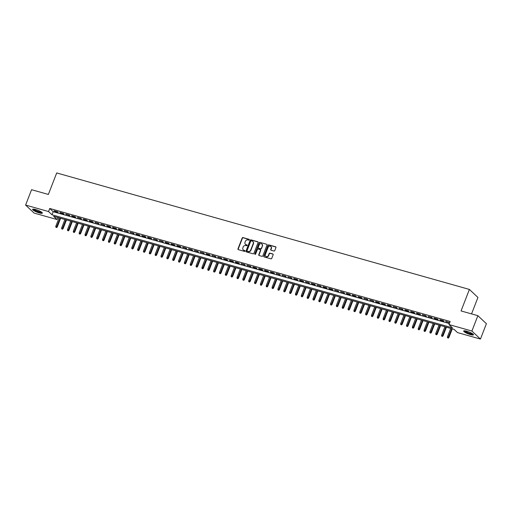 <?xml version="1.0" encoding="UTF-8"?>
<svg xmlns="http://www.w3.org/2000/svg" width="512" height="512" viewBox="0 0 512 512"><rect width="100%" height="100%" fill="white"/><g stroke="black" fill="none" stroke-linecap="round" stroke-linejoin="round"><path stroke-width="0.77" d="M249.318 239.834A0.461 0.41 -46.8 0 0 249.082 239.296L242.989 237.581A0.659 0.582 -46.8 0 0 242.176 238.016L237.965 248.877A0.659 0.582 -46.8 0 0 238.304 249.638L244.403 251.36A0.461 0.41 -46.8 0 0 244.73 250.515L243.942 250.298A2.112 1.862 -46.8 0 1 242.854 247.846L243.206 246.944A2.112 1.862 -46.8 0 1 245.792 245.53L246.579 245.754A0.461 0.41 -46.8 0 0 247.059 244.992A0.461 0.41 -46.8 0 0 246.906 244.909L246.118 244.685A2.112 1.862 -46.8 0 1 245.03 242.234L245.382 241.331A2.112 1.862 -46.8 0 1 247.968 239.923L248.755 240.141A0.461 0.41 -46.8 0 0 249.318 239.834M249.082 239.296L249.312 239.514A0.461 0.41 -46.8 0 0 249.312 239.514L243.219 237.792A0.659 0.582 -46.8 0 0 242.406 238.234L238.195 249.094A0.659 0.582 -46.8 0 0 238.221 249.606M244.973 250.739A0.461 0.41 -46.8 0 0 244.96 250.733L243.942 250.298M246.906 244.909L247.136 245.126A0.461 0.41 -46.8 0 0 247.136 245.126L246.118 244.685M470.374 334.592A5.242 1.03 21.2 0 1 463.686 331.008A5.242 1.03 21.2 0 1 466.771 331.213A5.242 1.03 21.2 0 1 473.459 334.803A5.242 1.03 21.2 0 1 470.374 334.592M39.27 212.909A5.242 1.03 21.2 0 1 32.582 209.325A5.242 1.03 21.2 0 1 35.667 209.53A5.242 1.03 21.2 0 1 42.355 213.12A5.242 1.03 21.2 0 1 39.27 212.909M273.958 251.04A0.659 0.582 -46.8 0 0 274.765 250.598L275.942 247.552A0.659 0.582 -46.8 0 0 275.603 246.784L268.832 244.877A0.659 0.582 -46.8 0 0 268.026 245.312L263.814 256.173A0.659 0.582 -46.8 0 0 264.154 256.934L270.925 258.848A0.659 0.582 -46.8 0 0 271.731 258.406L273.158 254.726A0.659 0.582 -46.8 0 0 272.819 253.965L269.926 253.146A0.659 0.582 -46.8 0 0 269.114 253.587L268.41 255.411A1.766 1.555 -46.8 0 1 265.338 254.541L268.109 247.398A1.766 1.555 -46.8 0 1 271.181 248.262L270.72 249.453A0.659 0.582 -46.8 0 0 271.059 250.221L273.958 251.04M25.6 205.069L31.558 189.702L48.365 194.451L56.704 172.941L469.395 289.427L461.056 310.938L477.862 315.68L471.904 331.04L480.442 339.059L457.498 332.582L454.035 329.331L53.619 216.314L57.082 219.558L34.138 213.082L25.6 205.069L48.544 211.546L52.006 214.797L452.422 327.814L448.96 324.563L471.904 331.04M448.96 324.563L450.15 321.491L49.734 208.474L48.544 211.546M258.099 242.515A0.659 0.582 -46.8 0 0 257.76 241.747L250.989 239.84A0.659 0.582 -46.8 0 0 250.182 240.275L245.971 251.136A0.659 0.582 -46.8 0 0 246.31 251.898L253.082 253.811A0.659 0.582 -46.8 0 0 253.888 253.37L258.099 242.515M259.91 242.355L266.682 244.269A0.659 0.582 -46.8 0 1 267.021 245.03L262.81 255.891A0.659 0.582 -46.8 0 1 262.003 256.333L259.104 255.514A0.659 0.582 -46.8 0 1 258.765 254.746L260.474 250.342A0.659 0.582 -46.8 0 0 260.134 249.581L258.214 249.037A0.659 0.582 -46.8 0 0 257.402 249.478L255.629 254.061A0.461 0.41 -46.8 0 1 254.822 253.837L259.104 242.797A0.659 0.582 -46.8 0 1 259.91 242.355L266.682 244.269M57.549 211.776L54.042 210.784L54.618 211.328L58.125 212.314L57.549 211.776M63.392 213.427L59.885 212.435L60.461 212.979L63.968 213.965L63.392 213.427M69.235 215.072L65.728 214.086L69.811 215.616L69.235 215.072M75.085 216.723L71.578 215.731L72.154 216.275L75.661 217.267L75.085 216.723M80.928 218.374L77.421 217.382L81.504 218.918L80.928 218.374M86.771 220.026L83.264 219.034L83.846 219.578L87.354 220.563L86.771 220.026M92.621 221.677L89.114 220.685L89.69 221.229L93.197 222.214L92.621 221.677M98.464 223.322L94.957 222.336L99.04 223.866L98.464 223.322M104.307 224.973L100.8 223.987L104.89 225.517L104.307 224.973M110.157 226.624L106.65 225.632L107.226 226.176L110.733 227.168L110.157 226.624M116 228.275L112.493 227.283L113.069 227.827L116.576 228.813L116 228.275M121.85 229.926L118.336 228.934L118.918 229.478L122.426 230.464L121.85 229.926M127.693 231.571L124.186 230.586L128.269 232.115L127.693 231.571M133.536 233.222L130.029 232.237L134.112 233.766L133.536 233.222M139.386 234.874L135.878 233.882L136.454 234.426L139.962 235.418L139.386 234.874M145.229 236.525L141.722 235.533L142.298 236.077L145.805 237.062L145.229 236.525M151.072 238.176L147.565 237.184L148.141 237.728L151.648 238.714L151.072 238.176M156.922 239.821L153.414 238.835L157.498 240.365L156.922 239.821M162.765 241.472L159.258 240.486L163.341 242.016L162.765 241.472M168.608 243.123L165.101 242.131L165.677 242.675L169.184 243.667L168.608 243.123M174.458 244.774L170.95 243.782L171.526 244.326L175.034 245.312L174.458 244.774M180.301 246.426L176.794 245.434L177.37 245.978L180.877 246.963L180.301 246.426M186.144 248.07L182.637 247.085L186.726 248.614L186.144 248.07M191.994 249.722L188.486 248.736L192.57 250.266L191.994 249.722M197.837 251.373L194.33 250.381L198.413 251.917L197.837 251.373M203.68 253.024L200.173 252.032L204.262 253.568L203.68 253.024M209.53 254.675L206.022 253.683L206.598 254.227L210.106 255.213L209.53 254.675M215.373 256.32L211.866 255.334L215.949 256.864L215.373 256.32M221.222 257.971L217.715 256.986L221.798 258.515L221.222 257.971M227.066 259.622L223.558 258.63L224.134 259.174L227.642 260.166L227.066 259.622M232.909 261.274L229.402 260.282L229.978 260.826L233.485 261.818L232.909 261.274M238.758 262.925L235.251 261.933L235.827 262.477L239.334 263.462L238.758 262.925M244.602 264.576L241.094 263.584L245.178 265.114L244.602 264.576M250.445 266.221L246.938 265.235L251.021 266.765L250.445 266.221M256.294 267.872L252.787 266.88L253.363 267.424L256.87 268.416L256.294 267.872M262.138 269.523L258.63 268.531L259.206 269.075L262.714 270.067L262.138 269.523M267.981 271.174L264.474 270.182L265.056 270.726L268.563 271.712L267.981 271.174M273.83 272.826L270.323 271.834L270.899 272.371L274.406 273.363L273.83 272.826M279.674 274.47L276.166 273.485L280.25 275.014L279.674 274.47M285.517 276.122L282.01 275.13L286.099 276.666L285.517 276.122M291.366 277.773L287.859 276.781L291.942 278.317L291.366 277.773M297.21 279.424L293.702 278.432L294.278 278.976L297.786 279.962L297.21 279.424M303.053 281.075L299.546 280.083L300.128 280.627L303.635 281.613L303.053 281.075M308.902 282.72L305.395 281.734L309.478 283.264L308.902 282.72M314.746 284.371L311.238 283.379L311.814 283.923L315.322 284.915L314.746 284.371M320.595 286.022L317.088 285.03L321.171 286.566L320.595 286.022M326.438 287.674L322.931 286.682L323.507 287.226L327.014 288.211L326.438 287.674M332.282 289.325L328.774 288.333L329.35 288.877L332.858 289.862L332.282 289.325M338.131 290.97L334.624 289.984L338.707 291.514L338.131 290.97M343.974 292.621L340.467 291.635L344.55 293.165L343.974 292.621M349.818 294.272L346.31 293.28L346.886 293.824L350.394 294.816L349.818 294.272M355.667 295.923L352.16 294.931L352.736 295.475L356.243 296.461L355.667 295.923M361.51 297.574L358.003 296.582L358.579 297.126L362.086 298.112L361.51 297.574M367.354 299.219L363.846 298.234L367.936 299.763L367.354 299.219M373.203 300.87L369.696 299.885L373.779 301.414L373.203 300.87M379.046 302.522L375.539 301.53L376.115 302.074L379.622 303.066L379.046 302.522M384.89 304.173L381.382 303.181L381.965 303.725L385.472 304.71L384.89 304.173M390.739 305.824L387.232 304.832L387.808 305.376L391.315 306.362L390.739 305.824M396.582 307.469L393.075 306.483L397.158 308.013L396.582 307.469M402.426 309.12L398.918 308.134L403.008 309.664L402.426 309.12M408.275 310.771L404.768 309.779L405.344 310.323L408.851 311.315L408.275 310.771M414.118 312.422L410.611 311.43L411.187 311.974L414.694 312.96L414.118 312.422M419.968 314.074L416.461 313.082L417.037 313.626L420.544 314.611L419.968 314.074M425.811 315.718L422.304 314.733L426.387 316.262L425.811 315.718M431.654 317.37L428.147 316.384L432.23 317.914L431.654 317.37M437.504 319.021L433.997 318.029L434.573 318.573L438.08 319.565L437.504 319.021M443.347 320.672L439.84 319.68L440.416 320.224L443.923 321.216L443.347 320.672M49.734 208.474L53.197 211.718L449.357 323.539M449.658 322.758L445.683 321.331L449.632 322.822M471.552 313.901L477.939 297.446L469.395 289.427M477.862 315.68L486.4 323.699L480.442 339.059M57.875 217.51L57.082 219.558M53.197 211.718L52.006 214.797M54.618 211.328L54.746 210.982M60.461 212.979L60.595 212.634M66.304 214.624L66.438 214.285M72.154 216.275L72.288 215.936M77.997 217.926L78.131 217.587M83.846 219.578L83.974 219.232M89.69 221.229L89.824 220.883M95.533 222.874L95.667 222.534M101.382 224.525L101.51 224.186M107.226 226.176L107.36 225.837M113.069 227.827L113.203 227.482M118.918 229.478L119.046 229.133M124.762 231.123L124.896 230.784M130.605 232.774L130.739 232.435M136.454 234.426L136.582 234.086M142.298 236.077L142.432 235.731M148.141 237.728L148.275 237.382M153.99 239.373L154.118 239.034M159.834 241.024L159.968 240.685M165.677 242.675L165.811 242.336M171.526 244.326L171.661 243.981M177.37 245.978L177.504 245.632M183.219 247.622L183.347 247.283M189.062 249.274L189.197 248.934M194.906 250.925L195.04 250.586M200.755 252.576L200.883 252.23M206.598 254.227L206.733 253.882M212.442 255.872L212.576 255.533M218.291 257.523L218.419 257.184M224.134 259.174L224.269 258.835M229.978 260.826L230.112 260.48M235.827 262.477L235.955 262.131M241.67 264.122L241.805 263.782M247.514 265.773L247.648 265.434M253.363 267.424L253.491 267.085M259.206 269.075L259.341 268.736M265.056 270.726L265.184 270.381M270.899 272.371L271.034 272.032M276.742 274.022L276.877 273.683M282.592 275.674L282.72 275.334M288.435 277.325L288.57 276.986M294.278 278.976L294.413 278.63M300.128 280.627L300.256 280.282M305.971 282.272L306.106 281.933M311.814 283.923L311.949 283.584M317.664 285.574L317.792 285.235M323.507 287.226L323.642 286.88M329.35 288.877L329.485 288.531M335.2 290.522L335.328 290.182M341.043 292.173L341.178 291.834M346.886 293.824L347.021 293.485M352.736 295.475L352.87 295.13M358.579 297.126L358.714 296.781M364.429 298.771L364.557 298.432M370.272 300.422L370.406 300.083M376.115 302.074L376.25 301.734M381.965 303.725L382.093 303.379M387.808 305.376L387.942 305.03M393.651 307.021L393.786 306.682M399.501 308.672L399.629 308.333M405.344 310.323L405.478 309.984M411.187 311.974L411.322 311.629M417.037 313.626L417.165 313.28M422.88 315.27L423.014 314.931M428.723 316.922L428.858 316.582M434.573 318.573L434.701 318.234M440.416 320.224L440.55 319.878M446.259 321.875L446.394 321.53M245.542 244.397A2.112 1.862 -46.8 0 0 246.349 244.902M243.366 250.01A2.112 1.862 -46.8 0 0 244.173 250.509M258.074 241.997A0.659 0.582 -46.8 0 0 257.99 241.965L251.219 240.051A0.659 0.582 -46.8 0 0 250.413 240.493L246.202 251.354A0.659 0.582 -46.8 0 0 246.227 251.866M251.296 240.858A0.461 0.41 -46.8 0 0 250.726 241.171L247.034 250.701A0.461 0.41 -46.8 0 0 247.27 251.232A0.461 0.41 -46.8 0 0 247.501 251.45L248.102 251.469A2.112 1.862 -46.8 0 0 250.688 250.054L253.216 243.546A2.112 1.862 -46.8 0 0 252.128 241.094L251.296 240.858M252.934 241.6A2.112 1.862 -46.8 0 1 253.446 243.757L250.918 250.272A2.112 1.862 -46.8 0 1 248.333 251.686L247.501 251.45M260.448 249.824A0.659 0.582 -46.8 0 1 260.704 250.56L258.995 254.963A0.659 0.582 -46.8 0 0 259.021 255.482M260.141 242.573A0.659 0.582 -46.8 0 0 259.334 243.014L255.053 254.048A0.461 0.41 -46.8 0 0 255.046 254.368M262.246 245.773A1.766 1.555 -46.8 0 0 259.174 244.909L258.202 247.424A0.659 0.582 -46.8 0 0 258.541 248.192L260.461 248.736A0.659 0.582 -46.8 0 0 261.267 248.294L262.477 245.99A1.766 1.555 -46.8 0 0 262.029 244.173M262.477 245.99L261.498 248.512A0.659 0.582 -46.8 0 1 260.691 248.954L258.771 248.41M270.963 246.656A1.766 1.555 -46.8 0 1 271.411 248.48L270.95 249.67A0.659 0.582 -46.8 0 0 270.97 250.189M265.786 256.365A1.766 1.555 -46.8 0 0 268.64 255.629L268.41 255.411M273.139 254.208A0.659 0.582 -46.8 0 0 273.05 254.176L270.157 253.363A0.659 0.582 -46.8 0 0 269.344 253.805L268.64 255.629M275.923 247.034A0.659 0.582 -46.8 0 0 275.834 247.002L269.062 245.088A0.659 0.582 -46.8 0 0 268.256 245.53L264.045 256.39A0.659 0.582 -46.8 0 0 264.07 256.902M55.834 227.187L56.646 227.565L55.834 227.187L55.814 226.234L57.286 226.918L60.634 218.291M56.416 227.347L60.122 218.144M55.814 226.234L59.066 217.85M57.286 226.918L56.646 227.565M41.888 212.384A4.538 0.89 21.2 0 1 39.219 212.192A4.538 0.89 21.2 0 1 33.427 209.101M33.914 209.146A4.198 0.826 -158.8 0 0 39.219 211.776A4.198 0.826 -158.8 0 0 41.491 212.083M32.864 209.139A5.21 1.024 -158.8 0 0 39.45 212.41A5.21 1.024 -158.8 0 0 42.278 212.787M472.986 334.067A4.538 0.89 21.2 0 1 470.432 333.907A4.538 0.89 21.2 0 1 466.125 332.179A4.538 0.89 21.2 0 1 464.531 330.784M465.018 330.829A4.198 0.826 -158.8 0 0 466.438 331.891A4.198 0.826 -158.8 0 0 472.595 333.773M463.962 330.822A5.21 1.024 -158.8 0 0 465.734 332.147A5.21 1.024 -158.8 0 0 473.382 334.47M61.677 228.832L62.496 229.216L61.677 228.832L61.664 227.885L63.13 228.57L66.477 219.936M62.266 228.998L65.965 219.795M61.664 227.885L64.915 219.501M63.13 228.57L62.496 229.216M67.526 230.483L68.339 230.867L67.526 230.483L67.507 229.53L68.973 230.221L72.32 221.587M68.109 230.65L71.814 221.446M67.507 229.53L70.758 221.146M68.973 230.221L68.339 230.867M73.37 232.134L74.182 232.518L73.37 232.134L73.35 231.181L74.822 231.872L78.17 223.238M73.952 232.301L77.658 223.098M73.35 231.181L76.608 222.797M74.822 231.872L74.182 232.518M79.213 233.786L80.032 234.163L79.213 233.786L79.2 232.832L80.666 233.517L84.013 224.89M79.802 233.952L83.501 224.742M79.2 232.832L82.451 224.448M80.666 233.517L80.032 234.163M85.062 235.437L85.875 235.814L85.062 235.437L85.043 234.483L86.509 235.168L89.856 226.541M85.645 235.597L89.35 226.394M85.043 234.483L88.294 226.099M86.509 235.168L85.875 235.814M90.906 237.082L91.718 237.466L90.906 237.082L90.886 236.134L92.358 236.819L95.706 228.192M91.488 237.248L95.194 228.045M90.886 236.134L94.144 227.75M92.358 236.819L91.718 237.466M96.749 238.733L97.568 239.117L96.749 238.733L96.736 237.779L98.202 238.47L101.549 229.837M97.338 238.899L101.037 229.696M96.736 237.779L99.987 229.395M98.202 238.47L97.568 239.117M102.598 240.384L103.411 240.768L102.598 240.384L102.579 239.43L104.045 240.122L107.398 231.488M103.181 240.55L106.886 231.347M102.579 239.43L105.83 231.046M104.045 240.122L103.411 240.768M108.442 242.035L109.254 242.413L108.442 242.035L108.422 241.082L109.894 241.766L113.242 233.139M109.024 242.202L112.73 232.992M108.422 241.082L111.68 232.698M109.894 241.766L109.254 242.413M114.285 243.686L115.104 244.064L114.285 243.686L114.272 242.733L115.738 243.418L119.085 234.79M114.874 243.846L118.573 234.643M114.272 242.733L117.523 234.349M115.738 243.418L115.104 244.064M120.134 245.331L120.947 245.715L120.134 245.331L120.115 244.384L121.587 245.069L124.934 236.442M120.717 245.498L124.422 236.294M120.115 244.384L123.366 236M121.587 245.069L120.947 245.715M125.978 246.982L126.797 247.366L125.978 246.982L125.965 246.035L127.43 246.72L130.778 238.086M126.56 247.149L130.266 237.946M125.965 246.035L129.216 237.645M127.43 246.72L126.797 247.366M131.821 248.634L132.64 249.018L131.821 248.634L131.808 247.68L133.274 248.371L136.621 239.738M132.41 248.8L136.109 239.597M131.808 247.68L135.059 239.296M133.274 248.371L132.64 249.018M137.67 250.285L138.483 250.662L137.67 250.285L137.651 249.331L139.123 250.016L142.47 241.389M138.253 250.451L141.958 241.242M137.651 249.331L140.902 240.947M139.123 250.016L138.483 250.662M143.514 251.936L144.333 252.314L143.514 251.936L143.501 250.982L144.966 251.667L148.314 243.04M144.102 252.096L147.802 242.893M143.501 250.982L146.752 242.598M144.966 251.667L144.333 252.314M149.363 253.581L150.176 253.965L149.363 253.581L149.344 252.634L150.81 253.318L154.157 244.691M149.946 253.747L153.651 244.544M149.344 252.634L152.595 244.25M150.81 253.318L150.176 253.965M155.206 255.232L156.019 255.616L155.206 255.232L155.187 254.285L156.659 254.97L160.006 246.336M155.789 255.398L159.494 246.195M155.187 254.285L158.438 245.894M156.659 254.97L156.019 255.616M161.05 256.883L161.869 257.267L161.05 256.883L161.037 255.93L162.502 256.621L165.85 247.987M161.638 257.05L165.338 247.846M161.037 255.93L164.288 247.546M162.502 256.621L161.869 257.267M166.899 258.534L167.712 258.912L166.899 258.534L166.88 257.581L168.346 258.266L171.693 249.638M167.482 258.701L171.187 249.491M166.88 257.581L170.131 249.197M168.346 258.266L167.712 258.912M172.742 260.186L173.555 260.563L172.742 260.186L172.723 259.232L174.195 259.917L177.542 251.29M173.325 260.346L177.03 251.142M172.723 259.232L175.981 250.848M174.195 259.917L173.555 260.563M178.586 261.83L179.405 262.214L178.586 261.83L178.573 260.883L180.038 261.568L183.386 252.941M179.174 261.997L182.874 252.794M178.573 260.883L181.824 252.499M180.038 261.568L179.405 262.214M184.435 263.482L185.248 263.866L184.435 263.482L184.416 262.534L185.882 263.219L189.229 254.586M185.018 263.648L188.723 254.445M184.416 262.534L187.667 254.144M185.882 263.219L185.248 263.866M190.278 265.133L191.091 265.517L190.278 265.133L190.259 264.179L191.731 264.87L195.078 256.237M190.861 265.299L194.566 256.096M190.259 264.179L193.517 255.795M191.731 264.87L191.091 265.517M196.122 266.784L196.941 267.162L196.122 266.784L196.109 265.83L197.574 266.522L200.922 257.888M196.71 266.95L200.41 257.741M196.109 265.83L199.36 257.446M197.574 266.522L196.941 267.162M201.971 268.435L202.784 268.813L201.971 268.435L201.952 267.482L203.418 268.166L206.771 259.539M202.554 268.595L206.259 259.392M201.952 267.482L205.203 259.098M203.418 268.166L202.784 268.813M207.814 270.08L208.627 270.464L207.814 270.08L207.802 269.133L209.267 269.818L212.614 261.19M208.397 270.246L212.102 261.043M207.802 269.133L211.053 260.749M209.267 269.818L208.627 270.464M213.658 271.731L214.477 272.115L213.658 271.731L213.645 270.784L215.11 271.469L218.458 262.835M214.246 271.898L217.946 262.694M213.645 270.784L216.896 262.394M215.11 271.469L214.477 272.115M219.507 273.382L220.32 273.766L219.507 273.382L219.488 272.429L220.96 273.12L224.307 264.486M220.09 273.549L223.795 264.346M219.488 272.429L222.739 264.045M220.96 273.12L220.32 273.766M225.35 275.034L226.17 275.418L225.35 275.034L225.338 274.08L226.803 274.771L230.15 266.138M225.933 275.2L229.638 265.997M225.338 274.08L228.589 265.696M226.803 274.771L226.17 275.418M231.194 276.685L232.013 277.062L231.194 276.685L231.181 275.731L232.646 276.416L235.994 267.789M231.782 276.845L235.482 267.642M231.181 275.731L234.432 267.347M232.646 276.416L232.013 277.062M237.043 278.33L237.856 278.714L237.043 278.33L237.024 277.382L238.496 278.067L241.843 269.44M237.626 278.496L241.331 269.293M237.024 277.382L240.275 268.998M238.496 278.067L237.856 278.714M242.886 279.981L243.706 280.365L242.886 279.981L242.874 279.034L244.339 279.718L247.686 271.085M243.475 280.147L247.174 270.944M242.874 279.034L246.125 270.65M244.339 279.718L243.706 280.365M248.736 281.632L249.549 282.016L248.736 281.632L248.717 280.678L250.182 281.37L253.53 272.736M249.318 281.798L253.024 272.595M248.717 280.678L251.968 272.294M250.182 281.37L249.549 282.016M254.579 283.283L255.392 283.667L254.579 283.283L254.56 282.33L256.032 283.021L259.379 274.387M255.162 283.45L258.867 274.246M254.56 282.33L257.811 273.946M256.032 283.021L255.392 283.667M260.422 284.934L261.242 285.312L260.422 284.934L260.41 283.981L261.875 284.666L265.222 276.038M261.011 285.094L264.71 275.891M260.41 283.981L263.661 275.597M261.875 284.666L261.242 285.312M266.272 286.586L267.085 286.963L266.272 286.586L266.253 285.632L267.718 286.317L271.066 277.69M266.854 286.746L270.56 277.542M266.253 285.632L269.504 277.248M267.718 286.317L267.085 286.963M272.115 288.23L272.928 288.614L272.115 288.23L272.096 287.283L273.568 287.968L276.915 279.334M272.698 288.397L276.403 279.194M272.096 287.283L275.354 278.899M273.568 287.968L272.928 288.614M277.958 289.882L278.778 290.266L277.958 289.882L277.946 288.928L279.411 289.619L282.758 280.986M278.547 290.048L282.246 280.845M277.946 288.928L281.197 280.544M279.411 289.619L278.778 290.266M283.808 291.533L284.621 291.917L283.808 291.533L283.789 290.579L285.254 291.27L288.602 282.637M284.39 291.699L288.096 282.496M283.789 290.579L287.04 282.195M285.254 291.27L284.621 291.917M289.651 293.184L290.464 293.562L289.651 293.184L289.632 292.23L291.104 292.915L294.451 284.288M290.234 293.35L293.939 284.141M289.632 292.23L292.89 283.846M291.104 292.915L290.464 293.562M295.494 294.835L296.314 295.213L295.494 294.835L295.482 293.882L296.947 294.566L300.294 285.939M296.083 294.995L299.782 285.792M295.482 293.882L298.733 285.498M296.947 294.566L296.314 295.213M301.344 296.48L302.157 296.864L301.344 296.48L301.325 295.533L302.79 296.218L306.144 287.59M301.926 296.646L305.632 287.443M301.325 295.533L304.576 287.149M302.79 296.218L302.157 296.864M307.187 298.131L308 298.515L307.187 298.131L307.174 297.178L308.64 297.869L311.987 289.235M307.77 298.298L311.475 289.094M307.174 297.178L310.426 288.794M308.64 297.869L308 298.515M313.03 299.782L313.85 300.166L313.03 299.782L313.018 298.829L314.483 299.52L317.83 290.886M313.619 299.949L317.318 290.746M313.018 298.829L316.269 290.445M314.483 299.52L313.85 300.166M318.88 301.434L319.693 301.811L318.88 301.434L318.861 300.48L320.333 301.165L323.68 292.538M319.462 301.6L323.168 292.39M318.861 300.48L322.112 292.096M320.333 301.165L319.693 301.811M324.723 303.085L325.542 303.462L324.723 303.085L324.71 302.131L326.176 302.816L329.523 294.189M325.306 303.245L329.011 294.042M324.71 302.131L327.962 293.747M326.176 302.816L325.542 303.462M330.566 304.73L331.386 305.114L330.566 304.73L330.554 303.782L332.019 304.467L335.366 295.84M331.155 304.896L334.861 295.693M330.554 303.782L333.805 295.398M332.019 304.467L331.386 305.114M336.416 306.381L337.229 306.765L336.416 306.381L336.397 305.427L337.869 306.118L341.216 297.485M336.998 306.547L340.704 297.344M336.397 305.427L339.648 297.043M337.869 306.118L337.229 306.765M342.259 308.032L343.078 308.416L342.259 308.032L342.246 307.078L343.712 307.77L347.059 299.136M342.848 308.198L346.547 298.995M342.246 307.078L345.498 298.694M343.712 307.77L343.078 308.416M348.109 309.683L348.922 310.061L348.109 309.683L348.09 308.73L349.555 309.414L352.902 300.787M348.691 309.85L352.397 300.64M348.09 308.73L351.341 300.346M349.555 309.414L348.922 310.061M353.952 311.334L354.765 311.712L353.952 311.334L353.933 310.381L355.405 311.066L358.752 302.438M354.534 311.494L358.24 302.291M353.933 310.381L357.19 301.997M355.405 311.066L354.765 311.712M359.795 312.979L360.614 313.363L359.795 312.979L359.782 312.032L361.248 312.717L364.595 304.09M360.384 313.146L364.083 303.942M359.782 312.032L363.034 303.648M361.248 312.717L360.614 313.363M365.645 314.63L366.458 315.014L365.645 314.63L365.626 313.683L367.091 314.368L370.438 305.734M366.227 314.797L369.933 305.594M365.626 313.683L368.877 305.293M367.091 314.368L366.458 315.014M371.488 316.282L372.301 316.666L371.488 316.282L371.469 315.328L372.941 316.019L376.288 307.386M372.07 316.448L375.776 307.245M371.469 315.328L374.726 306.944M372.941 316.019L372.301 316.666M377.331 317.933L378.15 318.31L377.331 317.933L377.318 316.979L378.784 317.664L382.131 309.037M377.92 318.099L381.619 308.89M377.318 316.979L380.57 308.595M378.784 317.664L378.15 318.31M383.181 319.584L383.994 319.962L383.181 319.584L383.162 318.63L384.627 319.315L387.981 310.688M383.763 319.744L387.469 310.541M383.162 318.63L386.413 310.246M384.627 319.315L383.994 319.962M389.024 321.229L389.837 321.613L389.024 321.229L389.005 320.282L390.477 320.966L393.824 312.339M389.606 321.395L393.312 312.192M389.005 320.282L392.262 311.898M390.477 320.966L389.837 321.613M394.867 322.88L395.686 323.264L394.867 322.88L394.854 321.933L396.32 322.618L399.667 313.984M395.456 323.046L399.155 313.843M394.854 321.933L398.106 313.542M396.32 322.618L395.686 323.264M400.717 324.531L401.53 324.915L400.717 324.531L400.698 323.578L402.17 324.269L405.517 315.635M401.299 324.698L405.005 315.494M400.698 323.578L403.949 315.194M402.17 324.269L401.53 324.915M406.56 326.182L407.373 326.56L406.56 326.182L406.547 325.229L408.013 325.914L411.36 317.286M407.142 326.349L410.848 317.139M406.547 325.229L409.798 316.845M408.013 325.914L407.373 326.56M412.403 327.834L413.222 328.211L412.403 327.834L412.39 326.88L413.856 327.565L417.203 318.938M412.992 327.994L416.691 318.79M412.39 326.88L415.642 318.496M413.856 327.565L413.222 328.211M418.253 329.478L419.066 329.862L418.253 329.478L418.234 328.531L419.706 329.216L423.053 320.589M418.835 329.645L422.541 320.442M418.234 328.531L421.485 320.147M419.706 329.216L419.066 329.862M424.096 331.13L424.915 331.514L424.096 331.13L424.083 330.182L425.549 330.867L428.896 322.234M424.678 331.296L428.384 322.093M424.083 330.182L427.334 321.792M425.549 330.867L424.915 331.514M429.946 332.781L430.758 333.165L429.946 332.781L429.926 331.827L431.392 332.518L434.739 323.885M430.528 332.947L434.234 323.744M429.926 331.827L433.178 323.443M431.392 332.518L430.758 333.165M435.789 334.432L436.602 334.81L435.789 334.432L435.77 333.478L437.242 334.17L440.589 325.536M436.371 334.598L440.077 325.389M435.77 333.478L439.021 325.094M437.242 334.17L436.602 334.81M441.632 336.083L442.451 336.461L441.632 336.083L441.619 335.13L443.085 335.814L446.432 327.187M442.221 336.243L445.92 327.04M441.619 335.13L444.87 326.746M443.085 335.814L442.451 336.461M447.482 337.728L448.294 338.112L447.482 337.728L447.462 336.781L448.928 337.466L452.275 328.838M448.064 337.894L451.77 328.691M447.462 336.781L450.714 328.397M448.928 337.466L448.294 338.112"/></g></svg>
